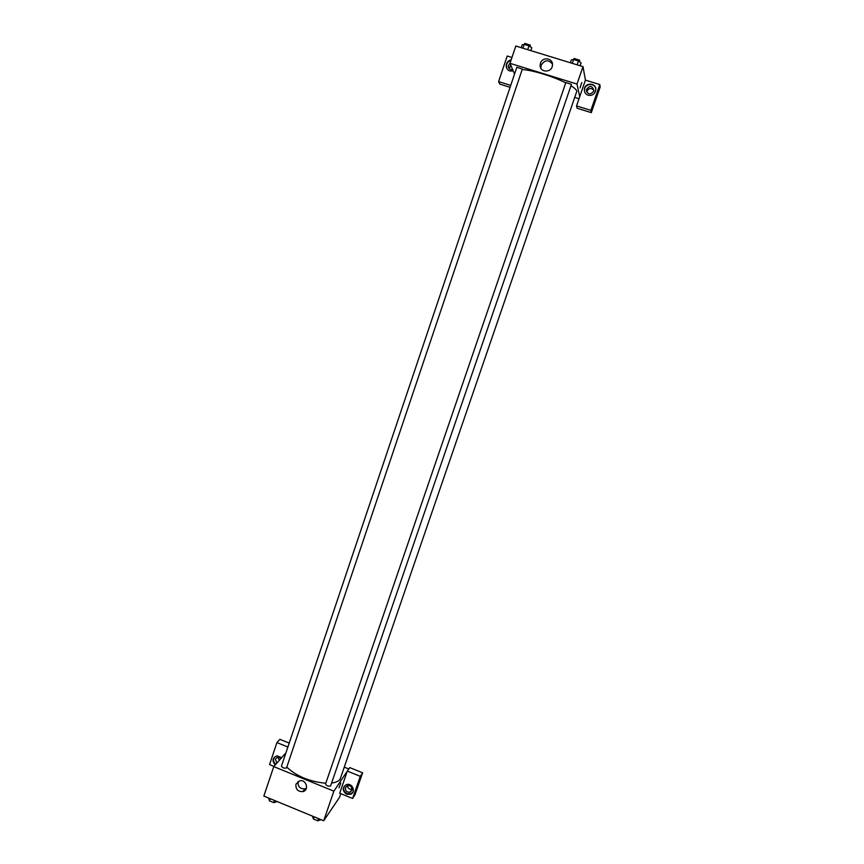 <?xml version="1.0" encoding="UTF-8"?>
<svg xmlns="http://www.w3.org/2000/svg" width="864" height="864" viewBox="0 0 864 864"><rect width="100%" height="100%" fill="white"/><g stroke="black" fill="none" stroke-linecap="round" stroke-linejoin="round"><path stroke-width="1.3" d="M305.435 790.009L304.344 789.642M340.794 793.66L339.52 797.353L323.698 820.757L263.844 796.068L273.748 766.595L285.358 753.527M275.238 764.921C271.858 760.806 272.462 757.771 277.052 755.827L281.675 757.674M287.593 746.896L276.934 742.576L269.557 764.575L273.953 766.368M274.482 757.015C272.884 759.683 273.305 762.134 275.746 764.348M276.826 763.128L275.335 759.024L277.841 756.95L281.081 758.344M279.342 760.298L277.7 756.972M273.056 761.346L273.769 761.638M276.934 742.576L279.947 739.357L288.911 742.975M295.985 784.102L299.83 780.775C306.407 779.274 309.442 790.301 302.821 791.618C297.756 791.672 295.477 789.167 295.985 784.102M346.777 772.675L339.703 793.217L352.598 798.476L360.266 776.336L347.328 771.098L333.871 791.154L323.698 820.757M333.871 791.154L273.748 766.595M298.123 781.423L298.123 781.434C297.616 786.467 299.884 788.951 304.916 788.897L306.407 788.27M339.001 787.784L340.751 783.14M346.691 794.264C342.295 790.96 342.166 787.774 346.302 784.696C352.037 782.309 356.432 791.996 350.644 794.254L346.691 794.264M344.272 786.143C342.976 789.361 343.915 791.867 347.101 793.649L351.043 793.638L352.847 792.223M345.514 787.612L347.35 785.711C350.676 785.376 352.21 786.877 351.961 790.236L350.244 792.072C346.864 792.526 345.287 791.035 345.514 787.612M352.134 789.07C349.477 789.556 347.89 788.432 347.382 785.7M343.289 789.977L343.904 790.236M352.598 798.476L354.996 794.75L362.599 772.794L349.769 767.599L347.328 771.098M360.266 776.336L362.599 772.794M344.455 767.232L348.797 768.992M286.502 767.956L522.342 69.077L516.823 67.273L281.459 766.109C282.474 767.88 284.159 768.496 286.502 767.956M565.877 82.469L325.534 784.026C326.592 785.884 328.277 786.521 330.599 785.938L571.45 84.337L565.877 82.544M331.614 783.054C335.826 782.514 338.656 781.229 340.114 779.209L576.839 91.228C576.493 89.824 574.538 87.998 570.964 85.763M515.819 70.254L283.424 760.288M286.826 767.124C296.557 776.282 309.55 781.661 325.793 783.248M522.234 69.53C532.386 70.092 553.284 76.475 565.736 82.868M579.02 98.734L574.927 97.47M579.712 96.714L576.547 105.905L590.879 110.376L599.821 84.564L585.436 80.125L579.712 96.714L577.001 84.046L509.987 63.331L514.339 73.559M510.775 65.178L509.209 68.666M593.924 90.428C590.998 87.394 588.6 87.88 586.742 91.876L586.732 92.005M509.738 87.21L499.835 84.121L498.604 81.616L507.19 56.009L511.952 57.478M590.879 110.376L591.289 112.655L600.156 87.08L599.821 84.564M591.289 112.655L577.087 108.216L576.547 105.905M512.687 69.671C510.052 69.952 508.561 68.774 508.237 66.107L510.203 62.683M510.98 60.372C508.14 61.258 506.596 63.202 506.369 66.204L506.758 68.31M513.238 70.967L509.922 71.01C507.546 70.124 506.304 68.375 506.174 65.75C506.444 62.575 508.108 60.61 511.153 59.854M593.73 91.249C590.242 95.137 587.79 94.662 586.364 89.824C589.561 85.093 592.067 85.331 593.914 90.504L593.73 91.249M595.76 88.808C594.896 82.577 584.993 83.344 584.485 89.672L584.496 91.292M588.157 95.256C585.479 94.208 584.226 92.21 584.399 89.262C585.079 81.778 597.089 82.858 595.728 90.299C594.616 94.252 592.099 95.915 588.157 95.256M510.386 85.288L498.604 81.616M585.436 80.125L582.995 66.625L515.808 46.019L509.987 63.331M540.508 63.191C542.495 56.311 553.338 58.104 552.442 65.189C552.085 73.181 539.363 72.835 540.173 64.876L540.508 63.191M582.995 66.625L577.001 84.046M552.431 64.012C548.392 59.422 544.633 59.821 541.156 65.2L540.875 68.17M580.068 87.869L581.774 82.566M580.079 65.729L581.083 62.813L578.448 60.998L573.588 59.508L571.396 59.843L570.391 62.759M578.448 60.998L577.141 64.832M573.588 59.508L572.281 63.342M573.728 59.551L574.106 58.46L579.69 60.253L579.269 61.56M530.809 50.62L531.792 47.714L529.006 45.857L524.21 44.388L522.212 44.777L521.23 47.693M529.006 45.857L527.72 49.68M524.21 44.388L522.925 48.2M524.502 44.474L524.869 43.373L530.41 45.176L529.999 46.516M321.106 819.688L317.725 820.8L313.405 819.018L312.476 816.134M318.481 818.608L317.725 820.8M314.15 816.826L313.405 819.018M277.214 801.576L273.737 802.634L269.449 800.863L268.693 798.066M274.471 800.442L273.737 802.634M270.194 798.682L269.449 800.863M302.821 791.618L304.916 788.897M350.644 794.254L351.043 793.638M352.134 789.21L350.244 792.072M509.198 68.321L508.237 66.107M586.742 91.876L586.364 89.824M540.173 64.876L540.821 66.874"/></g></svg>
